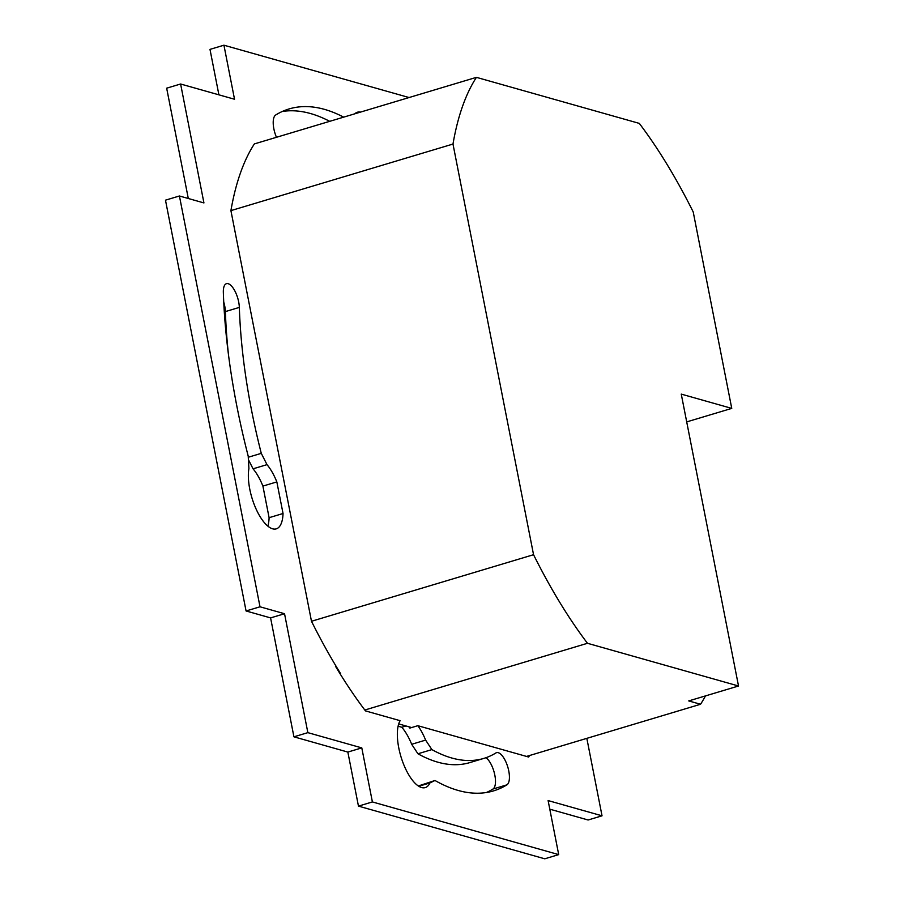 <?xml version="1.0" encoding="UTF-8"?>
<svg xmlns="http://www.w3.org/2000/svg" width="904" height="904" viewBox="0 0 904 904"><rect width="100%" height="100%" fill="white"/><g stroke="black" fill="none" stroke-linecap="round" stroke-linejoin="round"><path stroke-width="1.36" d="M705.47 695.91A350.311 137.34 -106.7 0 1 700.543 704.261L526.512 756.433M700.543 704.261L688.735 700.916L738.523 686L681.254 394.11L731.754 408.393L693.221 211.977A350.311 137.34 73.3 0 0 639.309 123.396L476.431 77.349A350.311 137.34 73.3 0 0 452.983 144.052L533.552 554.706A350.311 137.34 73.3 0 0 587.464 643.286L738.523 686M587.464 643.286L364.82 710.024M411.614 727.562L398.709 723.912M301.258 569.192L311.484 621.274A350.311 137.34 73.3 0 0 340.661 673.729L340.141 673.887M533.552 554.706L311.484 621.274M452.983 144.052L230.915 210.621A350.311 137.34 -106.7 0 1 254.363 143.917L476.431 77.349M731.754 408.393L686.712 421.897M179.421 195.987L260.013 606.799L284.534 613.726L307.857 732.647L361.792 747.89L372.391 801.938L558.706 854.619L544.762 858.8L358.459 806.119L347.848 752.071L293.924 736.816L270.59 617.907L246.069 610.968L165.477 200.168L179.421 195.987L203.931 202.925L180.608 84.004L166.664 88.185L188.303 198.507M218.904 94.83L209.988 49.381L223.932 45.2L234.531 99.248L180.608 84.004M558.706 854.619L548.106 800.571L602.03 815.815L588.097 819.996L549.79 809.17M248.408 459.65L253.052 468.826L266.996 464.645L261.279 453.345L248.272 457.243M228.475 354.696A322.061 126.266 -106.7 0 1 225.401 311.586A16.95 6.644 73.3 0 0 223.74 302.094M267.844 526.128A36.725 14.396 73.3 0 0 269.098 517.687L262.906 486.092A36.725 14.396 73.3 0 0 253.052 468.826M329.723 121.328A355.961 139.555 73.3 0 0 282.274 111.486M411.682 744.286L417.942 753.778L431.886 749.597L425.626 740.105L411.682 744.286A36.725 14.396 73.3 0 0 401.772 727.234L398.11 726.206M418.778 786.265L429.931 782.92L434.993 780.491L418.326 785.971M486.42 792.514A355.961 139.555 73.3 0 0 492.985 789.022A16.95 6.644 73.3 0 0 494.612 774.106A16.95 6.644 73.3 0 0 485.979 757.71M431.886 749.597A322.061 126.266 73.3 0 0 483.798 758.411L469.854 762.592A322.061 126.266 -106.7 0 1 417.942 753.778M266.996 464.645A36.725 14.396 -106.7 0 1 276.839 481.911L283.042 513.506A36.725 14.396 -106.7 0 1 276.251 528.863A36.725 14.396 -106.7 0 1 256.114 509.076A36.725 14.396 -106.7 0 1 248.905 468.554L248.216 456.17A355.961 139.555 -106.7 0 1 223.344 292.41A16.95 6.644 -106.7 0 1 226.475 283.675A16.95 6.644 -106.7 0 1 234.678 290.602A16.95 6.644 -106.7 0 1 239.334 307.405A322.061 126.266 73.3 0 0 261.279 453.345M262.906 486.092L276.839 481.911M483.798 758.411A322.061 126.266 73.3 0 0 495.912 752.942A16.95 6.644 -106.7 0 1 496.545 752.659A16.95 6.644 -106.7 0 1 507.517 766.14A16.95 6.644 -106.7 0 1 506.918 784.841A355.961 139.555 -106.7 0 1 493.527 790.887A355.961 139.555 -106.7 0 1 434.993 780.491M429.931 782.92A36.725 14.396 -106.7 0 1 425.253 787.599A36.725 14.396 -106.7 0 1 402.924 762.513A36.725 14.396 -106.7 0 1 400.133 720.691L365.476 710.894A351.441 137.781 -106.7 0 1 335.407 666.124L336.118 666.327M276.466 137.295A16.95 6.644 -106.7 0 1 275.72 114.977A355.961 139.555 -106.7 0 1 289.11 108.932A355.961 139.555 -106.7 0 1 343.667 117.147M302.32 574.594L230.915 210.621M529.597 755.507A351.441 137.781 -106.7 0 1 528.625 757.021L417.829 725.697L409.862 728.082A36.725 14.396 73.3 0 0 408.868 726.782M338.808 671.728L339.542 671.932M354.786 113.814A36.725 14.396 -106.7 0 1 357.385 112.232A36.725 14.396 -106.7 0 1 360.425 112.13M401.772 727.234L405.998 725.968M417.829 725.697A36.725 14.396 -106.7 0 1 425.626 740.105M269.098 517.687L283.042 513.506M260.013 606.799L246.069 610.968M284.534 613.726L270.59 617.907M307.857 732.647L293.924 736.816M361.792 747.89L347.848 752.071M372.391 801.938L358.459 806.119M586.832 738.342L602.03 815.815M409.071 97.542L223.932 45.2M225.401 311.586L239.334 307.405M492.985 789.022L506.918 784.841"/></g></svg>
